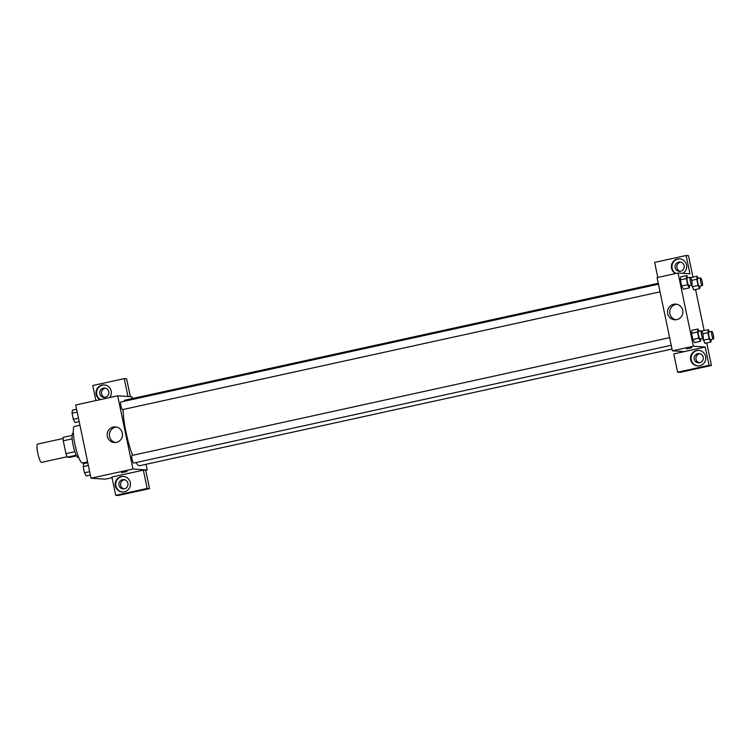 <?xml version="1.0" encoding="UTF-8"?>
<svg xmlns="http://www.w3.org/2000/svg" width="751" height="751" viewBox="0 0 751 751"><rect width="100%" height="100%" fill="white"/><g stroke="black" fill="none" stroke-linecap="round" stroke-linejoin="round"><path stroke-width="1.13" d="M63.15 438.49L37.55 444.104A9.359 1.718 77.6 0 0 37.822 453.369A9.359 1.718 77.6 0 0 41.465 462.4A9.359 1.718 77.6 0 0 41.558 462.391L67.158 456.786M74.847 451.68L65.938 453.632L63.253 440.79A12.082 2.215 77.6 0 1 63.206 437.335L72.058 435.402M76.536 455.866L69.843 457.331L67.346 457.171A12.082 2.215 77.6 0 1 65.938 453.632M76.217 455.228L67.346 457.171M78.686 457.453L78.188 457.556A12.485 2.291 -102.4 0 1 73.279 445.859A12.485 2.291 -102.4 0 1 72.847 433.177L73.335 433.064M72.152 438.837L63.253 440.79M79.944 425.226L74.499 426.418A18.728 3.436 77.6 0 0 75.053 444.958A18.728 3.436 77.6 0 0 82.338 463.01A18.728 3.436 77.6 0 0 82.516 463.001L87.604 461.884M112.021 477.692L105.271 479.166L91.012 478.218L75.72 404.996L117.672 395.805L131.932 396.763L132.307 398.546M100.165 399.645A7.801 7.66 93.8 0 1 104.192 384.916A7.801 7.66 93.8 0 1 109.646 397.561M95.912 400.574L92.767 385.516L124.234 378.626L127.97 396.49M104.492 384.944A7.801 7.66 -86.2 0 0 100.531 399.56M103.309 388.164A4.684 4.6 93.8 0 1 108.848 392.397A4.684 4.6 93.8 0 1 103.957 397.41A4.684 4.6 93.8 0 1 103.309 388.164M104.849 397.382A4.684 4.6 93.8 0 1 105.459 388.22M124.234 378.626L126.609 378.786L130.345 396.65M107.318 436.359A7.829 7.679 93.8 0 1 115.354 426.906A7.829 7.679 93.8 0 1 122.497 435.223A7.829 7.679 93.8 0 1 107.318 436.359M146.041 464.287L147.234 469.976L132.974 469.018L91.012 478.218M132.974 469.018L117.672 395.805M116.452 427.056A7.829 7.679 -86.2 0 0 115.419 442.517M121.568 472.642L126.919 471.525M143.357 470.145L111.89 477.035L115.71 495.341L147.177 488.45L143.357 470.145L147.234 469.976M115.297 485.859A7.801 7.66 93.8 0 1 123.314 476.434A7.801 7.66 93.8 0 1 130.43 484.733A7.801 7.66 93.8 0 1 115.297 485.859M123.605 476.463A7.801 7.66 -86.2 0 0 115.898 485.906A7.801 7.66 -86.2 0 0 122.573 492.018M122.432 479.682A4.684 4.6 93.8 0 1 127.97 483.916A4.684 4.6 93.8 0 1 123.07 488.929A4.684 4.6 93.8 0 1 122.432 479.682M123.971 488.901A4.684 4.6 93.8 0 1 124.582 479.739M147.177 488.45L149.552 488.61L145.732 470.304M115.71 495.341L118.085 495.5L149.552 488.61M132.035 455.453A3.905 0.713 77.6 0 0 131.998 455.453A3.905 0.713 77.6 0 0 132.129 459.424A3.905 0.713 77.6 0 0 133.669 463.076L671.225 345.282M120.864 402.001A3.905 0.713 77.6 0 0 120.827 402.01A3.905 0.713 77.6 0 0 120.939 405.869A3.905 0.713 77.6 0 0 122.46 409.633A3.905 0.713 77.6 0 0 122.497 409.633L660.054 291.839M658.27 283.287L125.267 400.086A33.579 6.158 77.6 0 0 124.056 401.297M123.089 409.502A33.579 6.158 77.6 0 0 132.589 455.322M136.025 462.56A33.579 6.158 77.6 0 0 139.31 465.714A33.579 6.158 77.6 0 0 139.639 465.695L672.004 349.037M684.264 351.618L673.769 353.918L677.599 372.214L709.066 365.324L705.236 347.018L684.264 351.618L672.38 350.82L657.078 277.607L678.059 273.007L689.944 273.805L686.123 255.5L688.498 255.659L692.985 277.157M680.828 262.137A4.684 4.6 -86.2 0 0 680.218 271.299M699.951 353.655A4.684 4.6 -86.2 0 0 699.341 362.817M677.599 372.214L679.974 372.374L711.441 365.484L706.729 342.935M704.156 330.6L695.557 289.482M680.594 271.233A4.684 4.6 93.8 0 1 675.055 266.999A4.684 4.6 93.8 0 1 679.946 261.986A4.684 4.6 93.8 0 1 680.594 271.233M679.862 258.86A7.801 7.66 -86.2 0 0 675.9 273.477M675.534 273.561A7.801 7.66 93.8 0 1 679.561 258.832A7.801 7.66 93.8 0 1 682.922 273.336M699.707 362.752A4.684 4.6 93.8 0 1 694.168 357.87A4.684 4.6 93.8 0 1 703.34 357.842A4.684 4.6 93.8 0 1 699.707 362.752M698.974 350.379A7.801 7.66 -86.2 0 0 691.258 359.823A7.801 7.66 -86.2 0 0 697.942 365.944M690.667 359.785A7.801 7.66 93.8 0 1 698.683 350.36A7.801 7.66 93.8 0 1 705.799 358.649A7.801 7.66 93.8 0 1 690.667 359.785M709.066 365.324L711.441 365.484M657.801 277.448L654.656 262.39L686.123 255.5M698.054 285.418L692.065 286.732L691.68 284.901L693.746 289.886L699.744 288.572L698.054 285.418L696.768 279.25L697.163 276.237L698.336 278.433M691.042 278.499L691.173 277.541L697.163 276.237M683.344 289.182L681.655 286.037L680.368 279.87L680.763 276.847L686.752 275.542L687.925 277.739M700.824 338.795L700.495 341.32L694.506 342.644L692.816 339.48L691.53 333.313L691.924 330.299L697.923 328.994L699.097 331.191M709.226 338.861L703.227 340.175L702.852 338.354L704.917 343.338L710.906 342.015L709.226 338.861L707.93 332.702L708.334 329.689L709.507 331.886M702.335 331.003L702.213 331.951L702.335 330.994L708.334 329.689M705.236 347.018L693.351 346.22L678.059 273.007M673.619 304.268A7.829 7.679 93.8 0 1 682.884 312.425A7.829 7.679 93.8 0 1 667.555 312.491A7.829 7.679 93.8 0 1 673.619 304.268M693.351 346.22L672.38 350.82M676.839 304.258A7.829 7.679 -86.2 0 0 675.806 319.719M686.452 348.858L691.793 347.741M700.495 341.32L698.815 338.166L697.529 332.008L697.923 328.994M703.039 338.307L700.045 338.964A3.905 0.713 77.6 0 0 700.045 338.964A3.905 0.713 77.6 0 1 698.486 335.209A3.905 0.713 77.6 0 1 698.374 331.341L701.368 330.684A3.905 0.713 77.6 0 0 701.481 334.552A3.905 0.713 77.6 0 0 703.002 338.316A3.905 0.713 77.6 0 0 703.039 338.307A3.905 0.713 77.6 0 0 702.908 334.345A3.905 0.713 77.6 0 0 701.368 330.684M698.815 338.166L692.816 339.48L691.53 333.313L691.924 330.309M697.529 332.008L691.53 333.313M689.662 285.342L689.334 287.868L687.644 284.723L686.358 278.555L686.752 275.542M691.878 284.864L688.874 285.521A3.905 0.713 77.6 0 0 688.874 285.521A3.905 0.713 77.6 0 1 687.325 281.756A3.905 0.713 77.6 0 1 687.212 277.898L690.207 277.241A3.905 0.713 77.6 0 0 690.319 281.099A3.905 0.713 77.6 0 0 691.84 284.864A3.905 0.713 77.6 0 0 691.878 284.864A3.905 0.713 77.6 0 0 691.737 280.902A3.905 0.713 77.6 0 0 690.207 277.241M689.334 287.868L683.335 289.182M687.644 284.723L681.655 286.037L680.368 279.87L680.763 276.856M686.358 278.555L680.368 279.87M711.235 339.49L710.906 342.015M711.779 331.388L708.784 332.036A3.905 0.713 77.6 0 0 708.897 335.904A3.905 0.713 77.6 0 0 710.418 339.668A3.905 0.713 77.6 0 0 710.455 339.659L713.45 339.001A3.905 0.713 77.6 0 0 713.319 335.04A3.905 0.713 77.6 0 0 711.779 331.388A3.905 0.713 77.6 0 0 711.892 335.246A3.905 0.713 77.6 0 0 713.412 339.011A3.905 0.713 77.6 0 0 713.45 339.001M707.93 332.702L702.786 333.829M700.073 286.037L699.744 288.572M700.617 277.936L697.613 278.593A3.905 0.713 77.6 0 0 697.735 282.451A3.905 0.713 77.6 0 0 699.247 286.215A3.905 0.713 77.6 0 0 699.284 286.215L702.288 285.558A3.905 0.713 77.6 0 0 702.147 281.597A3.905 0.713 77.6 0 0 700.617 277.936A3.905 0.713 77.6 0 0 700.73 281.794A3.905 0.713 77.6 0 0 702.241 285.558A3.905 0.713 77.6 0 0 702.288 285.558M696.768 279.25L691.615 280.376M691.042 278.508L691.173 277.551M90.345 475.026L86.168 475.937L84.487 472.783L83.201 466.624L83.596 463.611L87.773 462.691M89.641 471.656L84.487 472.783M88.355 465.489L83.201 466.624M79.184 421.574L75.006 422.494L73.326 419.34L72.03 413.172L72.425 410.159L76.611 409.248M78.479 418.204L73.326 419.34M77.193 412.046L72.03 413.172M131.998 455.453L669.629 337.64M658.458 284.197L120.827 402.01"/></g></svg>
